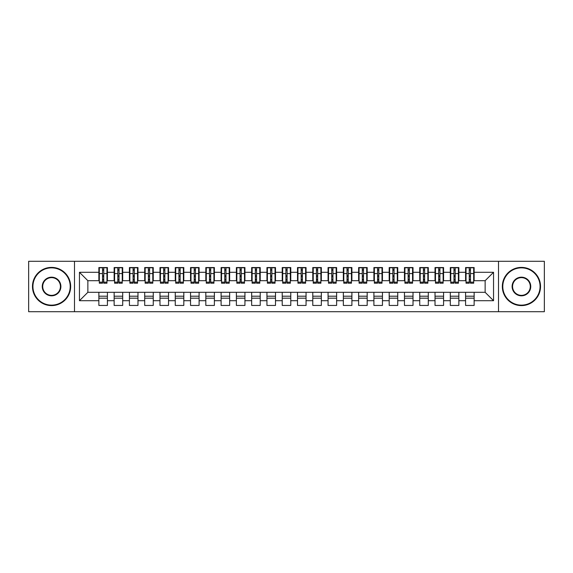 <?xml version="1.0" encoding="UTF-8"?>
<svg xmlns="http://www.w3.org/2000/svg" width="573" height="573" viewBox="0 0 573 573"><rect width="100%" height="100%" fill="white"/><g stroke="black" fill="none" stroke-linecap="round" stroke-linejoin="round"><path stroke-width="0.86" d="M498.51 311.712L544.35 311.712L544.35 261.288L498.51 261.288L498.51 311.712L74.49 311.712L74.49 261.288L28.65 261.288L28.65 311.712L74.49 311.712M469.251 276.795L470.469 276.795L469.251 276.795M474.136 296.205L465.584 296.205M465.584 298.189L474.136 298.189M453.966 276.795L455.191 276.795L453.966 276.795M458.858 296.205L450.299 296.205M450.299 298.189L458.858 298.189M438.689 276.795L439.914 276.795L438.689 276.795M443.581 296.205L435.022 296.205M435.022 298.189L443.581 298.189M423.411 276.795L424.629 276.795L423.411 276.795M428.296 296.205L419.744 296.205M419.744 298.189L428.296 298.189M408.126 276.795L409.351 276.795L408.126 276.795M413.018 296.205L404.459 296.205M404.459 298.189L413.018 298.189M392.849 276.795L394.074 276.795L392.849 276.795M397.741 296.205L389.182 296.205M389.182 298.189L397.741 298.189M377.571 276.795L378.789 276.795L377.571 276.795M382.456 296.205L373.904 296.205M373.904 298.189L382.456 298.189M362.286 276.795L363.511 276.795L362.286 276.795M367.178 296.205L358.619 296.205M358.619 298.189L367.178 298.189M347.009 276.795L348.234 276.795L347.009 276.795M351.901 296.205L343.342 296.205M343.342 298.189L351.901 298.189M331.731 276.795L332.949 276.795L331.731 276.795M336.616 296.205L328.064 296.205M328.064 298.189L336.616 298.189M316.446 276.795L317.671 276.795L316.446 276.795M321.338 296.205L312.779 296.205M312.779 298.189L321.338 298.189M301.169 276.795L302.394 276.795L301.169 276.795M306.061 296.205L297.502 296.205M297.502 298.189L306.061 298.189M285.891 276.795L287.109 276.795L285.891 276.795M290.776 296.205L282.224 296.205M282.224 298.189L290.776 298.189M270.606 276.795L271.831 276.795L270.606 276.795M275.498 296.205L266.939 296.205M266.939 298.189L275.498 298.189M255.329 276.795L256.554 276.795L255.329 276.795M260.221 296.205L251.662 296.205M251.662 298.189L260.221 298.189M240.051 276.795L241.269 276.795L240.051 276.795M244.936 296.205L236.384 296.205M236.384 298.189L244.936 298.189M224.766 276.795L225.991 276.795L224.766 276.795M229.658 296.205L221.099 296.205M221.099 298.189L229.658 298.189M209.489 276.795L210.714 276.795L209.489 276.795M214.381 296.205L205.822 296.205M205.822 298.189L214.381 298.189M194.211 276.795L195.429 276.795L194.211 276.795M199.096 296.205L190.544 296.205M190.544 298.189L199.096 298.189M178.926 276.795L180.151 276.795L178.926 276.795M183.818 296.205L175.259 296.205M175.259 298.189L183.818 298.189M163.649 276.795L164.874 276.795L163.649 276.795M168.541 296.205L159.982 296.205M159.982 298.189L168.541 298.189M148.371 276.795L149.589 276.795L148.371 276.795M153.256 296.205L144.704 296.205M144.704 298.189L153.256 298.189M133.086 276.795L134.311 276.795L133.086 276.795M137.978 296.205L129.419 296.205M129.419 298.189L137.978 298.189M117.809 276.795L119.034 276.795L117.809 276.795M122.701 296.205L114.142 296.205M114.142 298.189L122.701 298.189M498.51 261.288L74.49 261.288M99.322 280.691L87.862 280.691L79.454 272.29L79.454 300.71L98.864 300.71L98.864 305.445L107.416 305.445L107.416 300.71L114.142 300.71L114.142 305.445L122.701 305.445L122.701 300.71L129.419 300.71L129.419 305.445L137.978 305.445L137.978 300.71L144.704 300.71L144.704 305.445L153.256 305.445L153.256 300.71L159.982 300.71L159.982 305.445L168.541 305.445L168.541 300.71L175.259 300.71L175.259 305.445L183.818 305.445L183.818 300.71L190.544 300.71L190.544 305.445L199.096 305.445L199.096 300.71L205.822 300.71L205.822 305.445L214.381 305.445L214.381 300.71L221.099 300.71L221.099 305.445L229.658 305.445L229.658 300.71L236.384 300.71L236.384 305.445L244.936 305.445L244.936 300.71L251.662 300.71L251.662 305.445L260.221 305.445L260.221 300.71L266.939 300.71L266.939 305.445L275.498 305.445L275.498 300.71L282.224 300.71L282.224 305.445L290.776 305.445L290.776 300.71L297.502 300.71L297.502 305.445L306.061 305.445L306.061 300.71L312.779 300.71L312.779 305.445L321.338 305.445L321.338 300.71L328.064 300.71L328.064 305.445L336.616 305.445L336.616 300.71L343.342 300.71L343.342 305.445L351.901 305.445L351.901 300.71L358.619 300.71L358.619 305.445L367.178 305.445L367.178 300.71L373.904 300.71L373.904 305.445L382.456 305.445L382.456 300.71L389.182 300.71L389.182 305.445L397.741 305.445L397.741 300.71L404.459 300.71L404.459 305.445L413.018 305.445L413.018 300.71L419.744 300.71L419.744 305.445L428.296 305.445L428.296 300.71L435.022 300.71L435.022 305.445L443.581 305.445L443.581 300.71L450.299 300.71L450.299 305.445L458.858 305.445L458.858 300.71L465.584 300.71L465.584 305.445L474.136 305.445L474.136 292.309L485.138 292.309L485.138 280.691L473.678 280.691M79.454 272.29L98.864 272.29L98.864 280.691M485.138 280.691L493.546 272.29L474.136 272.29L474.136 267.555L465.584 267.555L465.584 272.29L458.858 272.29L458.858 267.555L450.299 267.555L450.299 272.29L443.581 272.29L443.581 267.555L435.022 267.555L435.022 272.29L428.296 272.29L428.296 267.555L419.744 267.555L419.744 272.29L413.018 272.29L413.018 267.555L404.459 267.555L404.459 272.29L397.741 272.29L397.741 267.555L389.182 267.555L389.182 272.29L382.456 272.29L382.456 267.555L373.904 267.555L373.904 272.29L367.178 272.29L367.178 267.555L358.619 267.555L358.619 272.29L351.901 272.29L351.901 267.555L343.342 267.555L343.342 272.29L336.616 272.29L336.616 267.555L328.064 267.555L328.064 272.29L321.338 272.29L321.338 267.555L312.779 267.555L312.779 272.29L306.061 272.29L306.061 267.555L297.502 267.555L297.502 272.29L290.776 272.29L290.776 267.555L282.224 267.555L282.224 272.29L275.498 272.29L275.498 267.555L266.939 267.555L266.939 272.29L260.221 272.29L260.221 267.555L251.662 267.555L251.662 272.29L244.936 272.29L244.936 267.555L236.384 267.555L236.384 272.29L229.658 272.29L229.658 267.555L221.099 267.555L221.099 272.29L214.381 272.29L214.381 267.555L205.822 267.555L205.822 272.29L199.096 272.29L199.096 267.555L190.544 267.555L190.544 272.29L183.818 272.29L183.818 267.555L175.259 267.555L175.259 272.29L168.541 272.29L168.541 267.555L159.982 267.555L159.982 272.29L153.256 272.29L153.256 267.555L144.704 267.555L144.704 272.29L137.978 272.29L137.978 267.555L129.419 267.555L129.419 272.29L122.701 272.29L122.701 267.555L114.142 267.555L114.142 272.29L107.416 272.29L107.416 267.555L98.864 267.555L98.864 272.29M493.546 272.29L493.546 300.71L474.136 300.71M458.858 300.71L458.858 292.309L474.136 292.309M465.584 300.71L465.584 292.309M474.136 272.29L474.136 280.691M443.581 300.71L443.581 292.309L458.858 292.309M450.299 300.71L450.299 292.309M465.584 272.29L465.584 280.691L458.4 280.691M458.858 272.29L458.858 280.691M428.296 300.71L428.296 292.309L443.581 292.309M435.022 300.71L435.022 292.309M450.299 272.29L450.299 280.691L443.122 280.691M443.581 272.29L443.581 280.691M413.018 300.71L413.018 292.309L428.296 292.309M419.744 300.71L419.744 292.309M435.022 272.29L435.022 280.691L427.838 280.691M428.296 272.29L428.296 280.691M397.741 300.71L397.741 292.309L413.018 292.309M404.459 300.71L404.459 292.309M419.744 272.29L419.744 280.691L412.56 280.691M413.018 272.29L413.018 280.691M382.456 300.71L382.456 292.309L397.741 292.309M389.182 300.71L389.182 292.309M404.459 272.29L404.459 280.691L397.282 280.691M397.741 272.29L397.741 280.691M367.178 300.71L367.178 292.309L382.456 292.309M373.904 300.71L373.904 292.309M389.182 272.29L389.182 280.691L381.998 280.691M382.456 272.29L382.456 280.691M351.901 300.71L351.901 292.309L367.178 292.309M358.619 300.71L358.619 292.309M373.904 272.29L373.904 280.691L366.72 280.691M367.178 272.29L367.178 280.691M336.616 300.71L336.616 292.309L351.901 292.309M343.342 300.71L343.342 292.309M358.619 272.29L358.619 280.691L351.442 280.691M351.901 272.29L351.901 280.691M321.338 300.71L321.338 292.309L336.616 292.309M328.064 300.71L328.064 292.309M343.342 272.29L343.342 280.691L336.158 280.691M336.616 272.29L336.616 280.691M306.061 300.71L306.061 292.309L321.338 292.309M312.779 300.71L312.779 292.309M328.064 272.29L328.064 280.691L320.88 280.691M321.338 272.29L321.338 280.691M290.776 300.71L290.776 292.309L306.061 292.309M297.502 300.71L297.502 292.309M312.779 272.29L312.779 280.691L305.602 280.691M306.061 272.29L306.061 280.691M275.498 300.71L275.498 292.309L290.776 292.309M282.224 300.71L282.224 292.309M297.502 272.29L297.502 280.691L290.318 280.691M290.776 272.29L290.776 280.691M260.221 300.71L260.221 292.309L275.498 292.309M266.939 300.71L266.939 292.309M282.224 272.29L282.224 280.691L275.04 280.691M275.498 272.29L275.498 280.691M244.936 300.71L244.936 292.309L260.221 292.309M251.662 300.71L251.662 292.309M266.939 272.29L266.939 280.691L259.762 280.691M260.221 272.29L260.221 280.691M229.658 300.71L229.658 292.309L244.936 292.309M236.384 300.71L236.384 292.309M251.662 272.29L251.662 280.691L244.478 280.691M244.936 272.29L244.936 280.691M214.381 300.71L214.381 292.309L229.658 292.309M221.099 300.71L221.099 292.309M236.384 272.29L236.384 280.691L229.2 280.691M229.658 272.29L229.658 280.691M199.096 300.71L199.096 292.309L214.381 292.309M205.822 300.71L205.822 292.309M221.099 272.29L221.099 280.691L213.922 280.691M214.381 272.29L214.381 280.691M183.818 300.71L183.818 292.309L199.096 292.309M190.544 300.71L190.544 292.309M205.822 272.29L205.822 280.691L198.638 280.691M199.096 272.29L199.096 280.691M168.541 300.71L168.541 292.309L183.818 292.309M175.259 300.71L175.259 292.309M190.544 272.29L190.544 280.691L183.36 280.691M183.818 272.29L183.818 280.691M153.256 300.71L153.256 292.309L168.541 292.309M159.982 300.71L159.982 292.309M175.259 272.29L175.259 280.691L168.082 280.691M168.541 272.29L168.541 280.691M137.978 300.71L137.978 292.309L153.256 292.309M144.704 300.71L144.704 292.309M159.982 272.29L159.982 280.691L152.798 280.691M153.256 272.29L153.256 280.691M122.701 300.71L122.701 292.309L137.978 292.309M129.419 300.71L129.419 292.309M144.704 272.29L144.704 280.691L137.52 280.691M137.978 272.29L137.978 280.691M107.416 300.71L107.416 292.309L122.701 292.309M114.142 300.71L114.142 292.309M129.419 272.29L129.419 280.691L122.242 280.691M122.701 272.29L122.701 280.691M102.531 276.795L103.749 276.795L102.531 276.795M107.416 296.205L98.864 296.205M98.864 298.189L107.416 298.189M79.454 300.71L87.862 292.309L107.416 292.309M98.864 300.71L98.864 292.309M114.142 272.29L114.142 280.691L106.958 280.691M107.416 272.29L107.416 280.691M87.862 280.691L87.862 292.309M466.042 280.691L465.584 280.691M450.758 280.691L450.299 280.691M435.48 280.691L435.022 280.691M420.202 280.691L419.744 280.691M404.918 280.691L404.459 280.691M389.64 280.691L389.182 280.691M374.362 280.691L373.904 280.691M359.078 280.691L358.619 280.691M343.8 280.691L343.342 280.691M328.522 280.691L328.064 280.691M313.238 280.691L312.779 280.691M297.96 280.691L297.502 280.691M282.682 280.691L282.224 280.691M267.398 280.691L266.939 280.691M252.12 280.691L251.662 280.691M236.842 280.691L236.384 280.691M221.558 280.691L221.099 280.691M206.28 280.691L205.822 280.691M191.002 280.691L190.544 280.691M175.718 280.691L175.259 280.691M160.44 280.691L159.982 280.691M145.162 280.691L144.704 280.691M129.878 280.691L129.419 280.691M114.6 280.691L114.142 280.691M493.546 300.71L485.138 292.309M99.322 267.706L106.958 267.706L99.322 267.706L99.322 283.212L102.531 283.212L102.531 267.763L106.958 267.784L106.958 283.212L103.749 283.212L103.749 267.784M102.531 269.747L103.749 269.747M102.531 281.93L103.749 281.93M103.749 280.011L102.531 280.011M102.531 279.259L103.749 279.259M107.416 274.811L106.958 274.811M107.416 276.795L106.958 276.795M99.322 274.811L98.864 274.811M99.322 276.795L98.864 276.795M114.6 267.706L122.242 267.706L114.6 267.706L114.6 283.212L117.809 283.212L117.809 267.763L122.242 267.784L122.242 283.212L119.034 283.212L119.034 267.784M117.809 269.747L119.034 269.747M117.809 281.93L119.034 281.93M119.034 280.011L117.809 280.011M117.809 279.259L119.034 279.259M122.701 274.811L122.242 274.811M122.701 276.795L122.242 276.795M114.6 274.811L114.142 274.811M114.6 276.795L114.142 276.795M129.878 267.706L137.52 267.706L129.878 267.706L129.878 283.212L133.086 283.212L133.086 267.763L137.52 267.784L137.52 283.212L134.311 283.212L134.311 267.784M133.086 269.747L134.311 269.747M133.086 281.93L134.311 281.93M134.311 280.011L133.086 280.011M133.086 279.259L134.311 279.259M137.978 274.811L137.52 274.811M137.978 276.795L137.52 276.795M129.878 274.811L129.419 274.811M129.878 276.795L129.419 276.795M145.162 267.706L152.798 267.706L145.162 267.706L145.162 283.212L148.371 283.212L148.371 267.763L152.798 267.784L152.798 283.212L149.589 283.212L149.589 267.784M148.371 269.747L149.589 269.747M148.371 281.93L149.589 281.93M149.589 280.011L148.371 280.011M148.371 279.259L149.589 279.259M153.256 274.811L152.798 274.811M153.256 276.795L152.798 276.795M145.162 274.811L144.704 274.811M145.162 276.795L144.704 276.795M160.44 267.706L168.082 267.706L160.44 267.706L160.44 283.212L163.649 283.212L163.649 267.763L168.082 267.784L168.082 283.212L164.874 283.212L164.874 267.784M163.649 269.747L164.874 269.747M163.649 281.93L164.874 281.93M164.874 280.011L163.649 280.011M163.649 279.259L164.874 279.259M168.541 274.811L168.082 274.811M168.541 276.795L168.082 276.795M160.44 274.811L159.982 274.811M160.44 276.795L159.982 276.795M51.57 267.856A18.644 18.644 0 0 0 32.926 286.5A18.644 18.644 0 0 0 51.57 305.144A18.644 18.644 0 0 0 70.214 286.5A18.644 18.644 0 0 0 51.57 267.856M51.57 305.602A19.102 19.102 0 0 1 32.468 286.5A19.102 19.102 0 0 1 51.57 267.398A19.102 19.102 0 0 1 70.672 286.5A19.102 19.102 0 0 1 51.57 305.602M51.57 277.182A9.318 9.318 0 0 1 60.888 286.5A9.318 9.318 0 0 1 51.57 295.818A9.318 9.318 0 0 1 42.252 286.5A9.318 9.318 0 0 1 51.57 277.182M51.57 295.36A8.86 8.86 0 0 0 60.43 286.5A8.86 8.86 0 0 0 51.57 277.64A8.86 8.86 0 0 0 42.71 286.5A8.86 8.86 0 0 0 51.57 295.36M521.43 267.856A18.644 18.644 0 0 0 502.786 286.5A18.644 18.644 0 0 0 521.43 305.144A18.644 18.644 0 0 0 540.074 286.5A18.644 18.644 0 0 0 521.43 267.856M521.43 305.602A19.102 19.102 0 0 1 502.328 286.5A19.102 19.102 0 0 1 521.43 267.398A19.102 19.102 0 0 1 540.532 286.5A19.102 19.102 0 0 1 521.43 305.602M521.43 277.182A9.318 9.318 0 0 1 530.748 286.5A9.318 9.318 0 0 1 521.43 295.818A9.318 9.318 0 0 1 512.112 286.5A9.318 9.318 0 0 1 521.43 277.182M521.43 295.36A8.86 8.86 0 0 0 530.29 286.5A8.86 8.86 0 0 0 521.43 277.64A8.86 8.86 0 0 0 512.57 286.5A8.86 8.86 0 0 0 521.43 295.36M175.718 267.706L183.36 267.706L175.718 267.706L175.718 283.212L178.926 283.212L178.926 267.763L183.36 267.784L183.36 283.212L180.151 283.212L180.151 267.784M178.926 269.747L180.151 269.747M178.926 281.93L180.151 281.93M180.151 280.011L178.926 280.011M178.926 279.259L180.151 279.259M183.818 274.811L183.36 274.811M183.818 276.795L183.36 276.795M175.718 274.811L175.259 274.811M175.718 276.795L175.259 276.795M191.002 267.706L198.638 267.706L191.002 267.706L191.002 283.212L194.211 283.212L194.211 267.763L198.638 267.784L198.638 283.212L195.429 283.212L195.429 267.784M194.211 269.747L195.429 269.747M194.211 281.93L195.429 281.93M195.429 280.011L194.211 280.011M194.211 279.259L195.429 279.259M199.096 274.811L198.638 274.811M199.096 276.795L198.638 276.795M191.002 274.811L190.544 274.811M191.002 276.795L190.544 276.795M206.28 267.706L213.922 267.706L206.28 267.706L206.28 283.212L209.489 283.212L209.489 267.763L213.922 267.784L213.922 283.212L210.714 283.212L210.714 267.784M209.489 269.747L210.714 269.747M209.489 281.93L210.714 281.93M210.714 280.011L209.489 280.011M209.489 279.259L210.714 279.259M214.381 274.811L213.922 274.811M214.381 276.795L213.922 276.795M206.28 274.811L205.822 274.811M206.28 276.795L205.822 276.795M221.558 267.706L229.2 267.706L221.558 267.706L221.558 283.212L224.766 283.212L224.766 267.763L229.2 267.784L229.2 283.212L225.991 283.212L225.991 267.784M224.766 269.747L225.991 269.747M224.766 281.93L225.991 281.93M225.991 280.011L224.766 280.011M224.766 279.259L225.991 279.259M229.658 274.811L229.2 274.811M229.658 276.795L229.2 276.795M221.558 274.811L221.099 274.811M221.558 276.795L221.099 276.795M236.842 267.706L244.478 267.706L236.842 267.706L236.842 283.212L240.051 283.212L240.051 267.763L244.478 267.784L244.478 283.212L241.269 283.212L241.269 267.784M240.051 269.747L241.269 269.747M240.051 281.93L241.269 281.93M241.269 280.011L240.051 280.011M240.051 279.259L241.269 279.259M244.936 274.811L244.478 274.811M244.936 276.795L244.478 276.795M236.842 274.811L236.384 274.811M236.842 276.795L236.384 276.795M252.12 267.706L259.762 267.706L252.12 267.706L252.12 283.212L255.329 283.212L255.329 267.763L259.762 267.784L259.762 283.212L256.554 283.212L256.554 267.784M255.329 269.747L256.554 269.747M255.329 281.93L256.554 281.93M256.554 280.011L255.329 280.011M255.329 279.259L256.554 279.259M260.221 274.811L259.762 274.811M260.221 276.795L259.762 276.795M252.12 274.811L251.662 274.811M252.12 276.795L251.662 276.795M267.398 267.706L275.04 267.706L267.398 267.706L267.398 283.212L270.606 283.212L270.606 267.763L275.04 267.784L275.04 283.212L271.831 283.212L271.831 267.784M270.606 269.747L271.831 269.747M270.606 281.93L271.831 281.93M271.831 280.011L270.606 280.011M270.606 279.259L271.831 279.259M275.498 274.811L275.04 274.811M275.498 276.795L275.04 276.795M267.398 274.811L266.939 274.811M267.398 276.795L266.939 276.795M282.682 267.706L290.318 267.706L282.682 267.706L282.682 283.212L285.891 283.212L285.891 267.763L290.318 267.784L290.318 283.212L287.109 283.212L287.109 267.784M285.891 269.747L287.109 269.747M285.891 281.93L287.109 281.93M287.109 280.011L285.891 280.011M285.891 279.259L287.109 279.259M290.776 274.811L290.318 274.811M290.776 276.795L290.318 276.795M282.682 274.811L282.224 274.811M282.682 276.795L282.224 276.795M297.96 267.706L305.602 267.706L297.96 267.706L297.96 283.212L301.169 283.212L301.169 267.763L305.602 267.784L305.602 283.212L302.394 283.212L302.394 267.784M301.169 269.747L302.394 269.747M301.169 281.93L302.394 281.93M302.394 280.011L301.169 280.011M301.169 279.259L302.394 279.259M306.061 274.811L305.602 274.811M306.061 276.795L305.602 276.795M297.96 274.811L297.502 274.811M297.96 276.795L297.502 276.795M313.238 267.706L320.88 267.706L313.238 267.706L313.238 283.212L316.446 283.212L316.446 267.763L320.88 267.784L320.88 283.212L317.671 283.212L317.671 267.784M316.446 269.747L317.671 269.747M316.446 281.93L317.671 281.93M317.671 280.011L316.446 280.011M316.446 279.259L317.671 279.259M321.338 274.811L320.88 274.811M321.338 276.795L320.88 276.795M313.238 274.811L312.779 274.811M313.238 276.795L312.779 276.795M328.522 267.706L336.158 267.706L328.522 267.706L328.522 283.212L331.731 283.212L331.731 267.763L336.158 267.784L336.158 283.212L332.949 283.212L332.949 267.784M331.731 269.747L332.949 269.747M331.731 281.93L332.949 281.93M332.949 280.011L331.731 280.011M331.731 279.259L332.949 279.259M336.616 274.811L336.158 274.811M336.616 276.795L336.158 276.795M328.522 274.811L328.064 274.811M328.522 276.795L328.064 276.795M343.8 267.706L351.442 267.706L343.8 267.706L343.8 283.212L347.009 283.212L347.009 267.763L351.442 267.784L351.442 283.212L348.234 283.212L348.234 267.784M347.009 269.747L348.234 269.747M347.009 281.93L348.234 281.93M348.234 280.011L347.009 280.011M347.009 279.259L348.234 279.259M351.901 274.811L351.442 274.811M351.901 276.795L351.442 276.795M343.8 274.811L343.342 274.811M343.8 276.795L343.342 276.795M359.078 267.706L366.72 267.706L359.078 267.706L359.078 283.212L362.286 283.212L362.286 267.763L366.72 267.784L366.72 283.212L363.511 283.212L363.511 267.784M362.286 269.747L363.511 269.747M362.286 281.93L363.511 281.93M363.511 280.011L362.286 280.011M362.286 279.259L363.511 279.259M367.178 274.811L366.72 274.811M367.178 276.795L366.72 276.795M359.078 274.811L358.619 274.811M359.078 276.795L358.619 276.795M374.362 267.706L381.998 267.706L374.362 267.706L374.362 283.212L377.571 283.212L377.571 267.763L381.998 267.784L381.998 283.212L378.789 283.212L378.789 267.784M377.571 269.747L378.789 269.747M377.571 281.93L378.789 281.93M378.789 280.011L377.571 280.011M377.571 279.259L378.789 279.259M382.456 274.811L381.998 274.811M382.456 276.795L381.998 276.795M374.362 274.811L373.904 274.811M374.362 276.795L373.904 276.795M389.64 267.706L397.282 267.706L389.64 267.706L389.64 283.212L392.849 283.212L392.849 267.763L397.282 267.784L397.282 283.212L394.074 283.212L394.074 267.784M392.849 269.747L394.074 269.747M392.849 281.93L394.074 281.93M394.074 280.011L392.849 280.011M392.849 279.259L394.074 279.259M397.741 274.811L397.282 274.811M397.741 276.795L397.282 276.795M389.64 274.811L389.182 274.811M389.64 276.795L389.182 276.795M404.918 267.706L412.56 267.706L404.918 267.706L404.918 283.212L408.126 283.212L408.126 267.763L412.56 267.784L412.56 283.212L409.351 283.212L409.351 267.784M408.126 269.747L409.351 269.747M408.126 281.93L409.351 281.93M409.351 280.011L408.126 280.011M408.126 279.259L409.351 279.259M413.018 274.811L412.56 274.811M413.018 276.795L412.56 276.795M404.918 274.811L404.459 274.811M404.918 276.795L404.459 276.795M420.202 267.706L427.838 267.706L420.202 267.706L420.202 283.212L423.411 283.212L423.411 267.763L427.838 267.784L427.838 283.212L424.629 283.212L424.629 267.784M423.411 269.747L424.629 269.747M423.411 281.93L424.629 281.93M424.629 280.011L423.411 280.011M423.411 279.259L424.629 279.259M428.296 274.811L427.838 274.811M428.296 276.795L427.838 276.795M420.202 274.811L419.744 274.811M420.202 276.795L419.744 276.795M435.48 267.706L443.122 267.706L435.48 267.706L435.48 283.212L438.689 283.212L438.689 267.763L443.122 267.784L443.122 283.212L439.914 283.212L439.914 267.784M438.689 269.747L439.914 269.747M438.689 281.93L439.914 281.93M439.914 280.011L438.689 280.011M438.689 279.259L439.914 279.259M443.581 274.811L443.122 274.811M443.581 276.795L443.122 276.795M435.48 274.811L435.022 274.811M435.48 276.795L435.022 276.795M450.758 267.706L458.4 267.706L450.758 267.706L450.758 283.212L453.966 283.212L453.966 267.763L458.4 267.784L458.4 283.212L455.191 283.212L455.191 267.784M453.966 269.747L455.191 269.747M453.966 281.93L455.191 281.93M455.191 280.011L453.966 280.011M453.966 279.259L455.191 279.259M458.858 274.811L458.4 274.811M458.858 276.795L458.4 276.795M450.758 274.811L450.299 274.811M450.758 276.795L450.299 276.795M466.042 267.706L473.678 267.706L466.042 267.706L466.042 283.212L469.251 283.212L469.251 267.763L473.678 267.784L473.678 283.212L470.469 283.212L470.469 267.784M469.251 269.747L470.469 269.747M469.251 281.93L470.469 281.93M470.469 280.011L469.251 280.011M469.251 279.259L470.469 279.259M474.136 274.811L473.678 274.811M474.136 276.795L473.678 276.795M466.042 274.811L465.584 274.811M466.042 276.795L465.584 276.795M99.322 267.784L102.531 267.784M103.749 282.167L106.958 282.167M103.749 273.565L106.958 273.565M99.322 282.167L102.531 282.167M99.322 273.565L102.531 273.565M102.531 275.634L103.749 275.634M102.531 270.155L103.749 270.155M114.6 267.784L117.809 267.784M119.034 282.167L122.242 282.167M119.034 273.565L122.242 273.565M114.6 282.167L117.809 282.167M114.6 273.565L117.809 273.565M117.809 275.634L119.034 275.634M117.809 270.155L119.034 270.155M129.878 267.784L133.086 267.784M134.311 282.167L137.52 282.167M134.311 273.565L137.52 273.565M129.878 282.167L133.086 282.167M129.878 273.565L133.086 273.565M133.086 275.634L134.311 275.634M133.086 270.155L134.311 270.155M145.162 267.784L148.371 267.784M149.589 282.167L152.798 282.167M149.589 273.565L152.798 273.565M145.162 282.167L148.371 282.167M145.162 273.565L148.371 273.565M148.371 275.634L149.589 275.634M148.371 270.155L149.589 270.155M160.44 267.784L163.649 267.784M164.874 282.167L168.082 282.167M164.874 273.565L168.082 273.565M160.44 282.167L163.649 282.167M160.44 273.565L163.649 273.565M163.649 275.634L164.874 275.634M163.649 270.155L164.874 270.155M175.718 267.784L178.926 267.784M180.151 282.167L183.36 282.167M180.151 273.565L183.36 273.565M175.718 282.167L178.926 282.167M175.718 273.565L178.926 273.565M178.926 275.634L180.151 275.634M178.926 270.155L180.151 270.155M191.002 267.784L194.211 267.784M195.429 282.167L198.638 282.167M195.429 273.565L198.638 273.565M191.002 282.167L194.211 282.167M191.002 273.565L194.211 273.565M194.211 275.634L195.429 275.634M194.211 270.155L195.429 270.155M206.28 267.784L209.489 267.784M210.714 282.167L213.922 282.167M210.714 273.565L213.922 273.565M206.28 282.167L209.489 282.167M206.28 273.565L209.489 273.565M209.489 275.634L210.714 275.634M209.489 270.155L210.714 270.155M221.558 267.784L224.766 267.784M225.991 282.167L229.2 282.167M225.991 273.565L229.2 273.565M221.558 282.167L224.766 282.167M221.558 273.565L224.766 273.565M224.766 275.634L225.991 275.634M224.766 270.155L225.991 270.155M236.842 267.784L240.051 267.784M241.269 282.167L244.478 282.167M241.269 273.565L244.478 273.565M236.842 282.167L240.051 282.167M236.842 273.565L240.051 273.565M240.051 275.634L241.269 275.634M240.051 270.155L241.269 270.155M252.12 267.784L255.329 267.784M256.554 282.167L259.762 282.167M256.554 273.565L259.762 273.565M252.12 282.167L255.329 282.167M252.12 273.565L255.329 273.565M255.329 275.634L256.554 275.634M255.329 270.155L256.554 270.155M267.398 267.784L270.606 267.784M271.831 282.167L275.04 282.167M271.831 273.565L275.04 273.565M267.398 282.167L270.606 282.167M267.398 273.565L270.606 273.565M270.606 275.634L271.831 275.634M270.606 270.155L271.831 270.155M282.682 267.784L285.891 267.784M287.109 282.167L290.318 282.167M287.109 273.565L290.318 273.565M282.682 282.167L285.891 282.167M282.682 273.565L285.891 273.565M285.891 275.634L287.109 275.634M285.891 270.155L287.109 270.155M297.96 267.784L301.169 267.784M302.394 282.167L305.602 282.167M302.394 273.565L305.602 273.565M297.96 282.167L301.169 282.167M297.96 273.565L301.169 273.565M301.169 275.634L302.394 275.634M301.169 270.155L302.394 270.155M313.238 267.784L316.446 267.784M317.671 282.167L320.88 282.167M317.671 273.565L320.88 273.565M313.238 282.167L316.446 282.167M313.238 273.565L316.446 273.565M316.446 275.634L317.671 275.634M316.446 270.155L317.671 270.155M328.522 267.784L331.731 267.784M332.949 282.167L336.158 282.167M332.949 273.565L336.158 273.565M328.522 282.167L331.731 282.167M328.522 273.565L331.731 273.565M331.731 275.634L332.949 275.634M331.731 270.155L332.949 270.155M343.8 267.784L347.009 267.784M348.234 282.167L351.442 282.167M348.234 273.565L351.442 273.565M343.8 282.167L347.009 282.167M343.8 273.565L347.009 273.565M347.009 275.634L348.234 275.634M347.009 270.155L348.234 270.155M359.078 267.784L362.286 267.784M363.511 282.167L366.72 282.167M363.511 273.565L366.72 273.565M359.078 282.167L362.286 282.167M359.078 273.565L362.286 273.565M362.286 275.634L363.511 275.634M362.286 270.155L363.511 270.155M374.362 267.784L377.571 267.784M378.789 282.167L381.998 282.167M378.789 273.565L381.998 273.565M374.362 282.167L377.571 282.167M374.362 273.565L377.571 273.565M377.571 275.634L378.789 275.634M377.571 270.155L378.789 270.155M389.64 267.784L392.849 267.784M394.074 282.167L397.282 282.167M394.074 273.565L397.282 273.565M389.64 282.167L392.849 282.167M389.64 273.565L392.849 273.565M392.849 275.634L394.074 275.634M392.849 270.155L394.074 270.155M404.918 267.784L408.126 267.784M409.351 282.167L412.56 282.167M409.351 273.565L412.56 273.565M404.918 282.167L408.126 282.167M404.918 273.565L408.126 273.565M408.126 275.634L409.351 275.634M408.126 270.155L409.351 270.155M420.202 267.784L423.411 267.784M424.629 282.167L427.838 282.167M424.629 273.565L427.838 273.565M420.202 282.167L423.411 282.167M420.202 273.565L423.411 273.565M423.411 275.634L424.629 275.634M423.411 270.155L424.629 270.155M435.48 267.784L438.689 267.784M439.914 282.167L443.122 282.167M439.914 273.565L443.122 273.565M435.48 282.167L438.689 282.167M435.48 273.565L438.689 273.565M438.689 275.634L439.914 275.634M438.689 270.155L439.914 270.155M450.758 267.784L453.966 267.784M455.191 282.167L458.4 282.167M455.191 273.565L458.4 273.565M450.758 282.167L453.966 282.167M450.758 273.565L453.966 273.565M453.966 275.634L455.191 275.634M453.966 270.155L455.191 270.155M466.042 267.784L469.251 267.784M470.469 282.167L473.678 282.167M470.469 273.565L473.678 273.565M466.042 282.167L469.251 282.167M466.042 273.565L469.251 273.565M469.251 275.634L470.469 275.634M469.251 270.155L470.469 270.155"/></g></svg>
